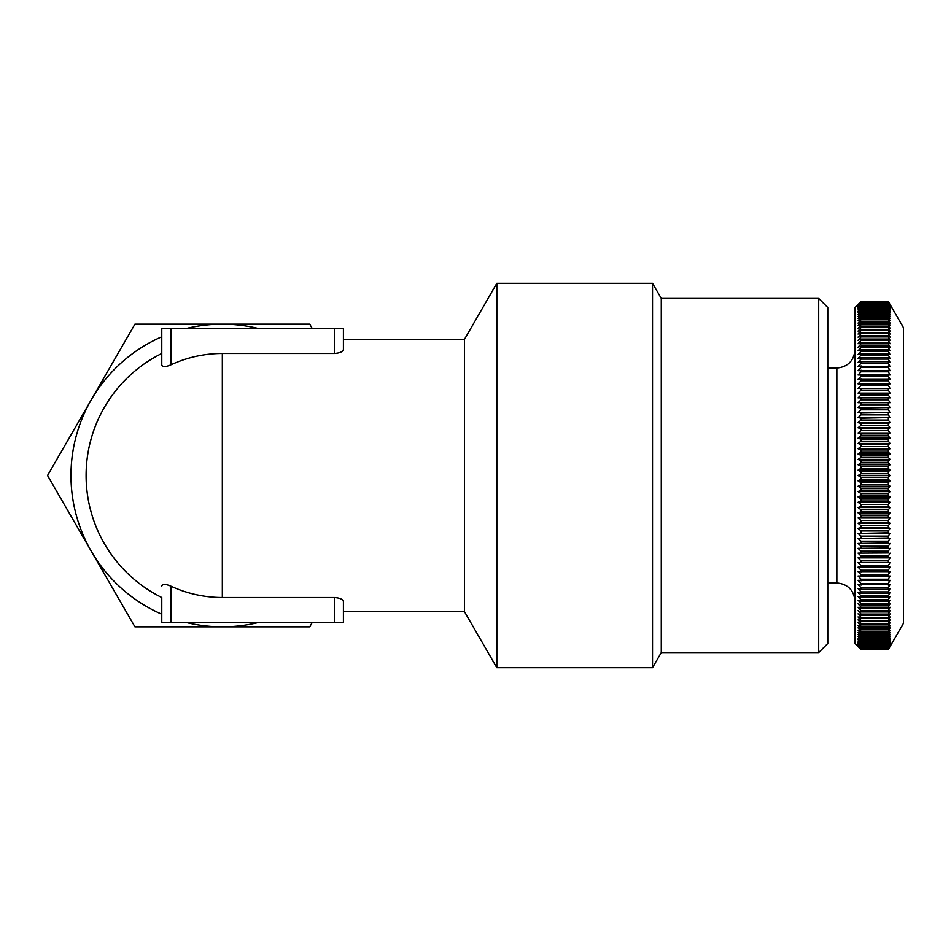 <?xml version="1.0" encoding="UTF-8"?>
<svg xmlns="http://www.w3.org/2000/svg" width="951" height="951" viewBox="0 0 951 951"><rect width="100%" height="100%" fill="white"/><g stroke="black" fill="none" stroke-linecap="round" stroke-linejoin="round"><path stroke-width="1.43" d="M888.317 301.443L903.45 327.655L903.45 623.345L888.317 649.557L861.071 649.521L858.04 646.454L861.071 649.414L888.317 649.414L890.065 646.454L888.317 649.557L861.071 649.557L855.02 643.506L855.02 307.494L861.071 301.443L888.317 301.443L890.065 304.546L888.317 301.586L861.071 301.586L858.04 304.546L861.071 301.479M161.777 336.773A151.364 151.364 0 0 0 91.248 399.824L134.935 324.136L222.332 324.136A151.364 151.364 0 0 0 185.528 328.677M259.124 328.677A151.364 151.364 0 0 0 222.332 324.136L309.717 324.136L312.332 328.677M312.332 622.323L309.717 626.864L222.332 626.864A151.364 151.364 0 0 0 259.124 622.323M185.528 622.323A151.364 151.364 0 0 0 222.332 626.864L134.935 626.864L91.248 551.176A151.364 151.364 0 0 0 161.777 614.227M91.248 551.176L47.55 475.5L91.248 399.824A151.364 151.364 0 0 0 91.248 551.176M890.065 646.205L888.317 649.319L861.071 649.319L858.04 646.205L861.071 649.105L888.317 649.105L890.065 646.205M890.065 645.777L888.317 648.951L861.071 648.951L858.04 645.777L861.071 648.618L888.317 648.618L890.065 645.777M890.065 645.194L888.317 648.404L861.071 648.404L858.04 645.194L861.071 647.964L888.317 647.964L890.065 645.194M890.065 644.433L888.317 647.69L861.071 647.69L858.04 644.433L861.071 647.144L888.317 647.144L890.065 644.433M890.065 643.506L888.317 646.799L861.071 646.799L858.04 643.506L861.071 646.145L888.317 646.145L890.065 643.506M890.065 642.424L888.317 645.741L861.071 645.741L858.04 642.424L861.071 644.98L888.317 644.98L890.065 642.424M890.065 641.164L888.317 644.516L861.071 644.516L858.04 641.164L861.071 643.649L888.317 643.649L890.065 641.164M890.065 639.75L888.317 643.126L861.071 643.126L858.04 639.75L861.071 642.163L888.317 642.163L890.065 639.75M890.065 638.169L888.317 641.58L861.071 641.58L858.04 638.169L861.071 640.498L888.317 640.498L890.065 638.169M890.065 636.421L888.317 639.857L861.071 639.857L858.04 636.421L861.071 638.68L888.317 638.68L890.065 636.421M890.065 634.531L888.317 637.978L861.071 637.978L858.04 634.531L861.071 636.695L888.317 636.695L890.065 634.531M890.065 632.474L888.317 635.934L861.071 635.934L858.04 632.474L861.071 634.543L888.317 634.543L890.065 632.474M890.065 630.263L888.317 633.735L861.071 633.735L858.04 630.263L861.071 632.249L888.317 632.249L890.065 630.263M890.065 627.898L888.317 631.381L861.071 631.381L858.04 627.898L861.071 629.8L888.317 629.8L890.065 627.898M890.065 625.378L888.317 628.861L861.071 628.861L858.04 625.378L861.071 627.184L888.317 627.184L890.065 625.378M890.065 622.715L888.317 626.21L861.071 626.21L858.04 622.715L861.071 624.427L888.317 624.427L890.065 622.715M890.065 619.909L888.317 623.392L861.071 623.392L858.04 619.909L861.071 621.526L888.317 621.526L890.065 619.909M890.065 616.961L888.317 620.432L861.071 620.432L858.04 616.961L861.071 618.483L888.317 618.483L890.065 616.961M890.065 613.87L888.317 617.342L861.071 617.342L858.04 613.87L861.071 615.285L888.317 615.285L890.065 613.87M890.065 610.649L888.317 614.096L861.071 614.096L858.04 610.649L861.071 611.968L888.317 611.968L890.065 610.649M890.065 607.285L888.317 610.72L861.071 610.72L858.04 607.285L861.071 608.497L888.317 608.497L890.065 607.285M890.065 603.802L888.317 607.213L861.071 607.213L858.04 603.802L861.071 604.907L888.317 604.907L890.065 603.802M890.065 600.176L888.317 603.576L861.071 603.576L858.04 600.176L861.071 601.187L888.317 601.187L890.065 600.176M890.065 596.443L888.317 599.808L861.071 599.808L858.04 596.443L861.071 597.347L888.317 597.347L890.065 596.443M890.065 592.58L888.317 595.92L861.071 595.92L858.04 592.58L861.071 593.376L888.317 593.376L890.065 592.58M890.065 588.61L888.317 591.914L861.071 591.914L858.04 588.61L861.071 589.299L888.317 589.299L890.065 588.61M890.065 584.52L888.317 587.789L861.071 587.789L858.04 584.52L890.065 584.52M890.065 580.336L888.317 583.557L861.071 583.557L858.04 580.336L890.065 580.336M890.065 576.033L888.317 579.218L861.071 579.218L858.04 576.033L890.065 576.033M890.065 571.634L888.317 574.773L861.071 574.773L858.04 571.634L890.065 571.634M890.065 567.141L888.317 570.231L861.071 570.231L858.04 567.141L890.065 567.141M890.065 562.564L888.317 565.607L861.071 565.607L858.04 562.564L890.065 562.564M890.065 557.892L888.317 560.876L861.071 560.876L858.04 557.892L890.065 557.892L858.04 557.892M890.065 553.149L888.317 556.073L861.071 556.073L858.04 553.149L888.317 552.971L858.04 553.149M890.065 548.323L888.317 551.188L861.071 551.188L858.04 548.323L888.317 548.038L858.04 548.323M890.065 543.425L888.317 546.231L861.071 546.231L858.04 543.425L888.317 543.021L858.04 543.425M890.065 538.468L888.317 541.19L861.071 541.19L858.04 538.468L888.317 537.957L858.04 538.468M890.065 533.44L888.317 536.102L861.071 536.102L858.04 533.44L888.317 532.822L890.065 533.44L858.04 533.44M890.065 528.352L888.317 530.943L861.071 530.943L858.04 528.352L861.071 527.627L888.317 527.627L890.065 528.352L858.04 528.352M890.065 523.216L888.317 525.737L861.071 525.737L858.04 523.216L861.071 522.384L888.317 522.384L890.065 523.216L858.04 523.216M890.065 518.033L888.317 520.47L861.071 520.47L858.04 518.033L861.071 517.094L888.317 517.094L890.065 518.033L858.04 518.033M890.065 512.815L888.317 515.169L861.071 515.169L858.04 512.815L861.071 511.769L888.317 511.769L890.065 512.815L858.04 512.815M890.065 507.549L888.317 509.831L861.071 509.831L858.04 507.549L861.071 506.407L888.317 506.407L890.065 507.549L858.04 507.549M890.065 502.259L888.317 504.446L861.071 504.446L858.04 502.259L861.071 501.011L888.317 501.011L890.065 502.259L858.04 502.259M890.065 496.933L888.317 499.049L861.071 499.049L858.04 496.933L861.071 495.59L888.317 495.59L890.065 496.933L858.04 496.933M890.065 491.596L888.317 493.617L861.071 493.617L858.04 491.596L861.071 490.145L888.317 490.145L890.065 491.596L858.04 491.596M890.065 486.234L888.317 488.172L861.071 488.172L858.04 486.234L861.071 484.689L888.317 484.689L890.065 486.234L858.04 486.234M890.065 480.873L888.317 482.704L861.071 482.704L858.04 480.873L861.071 479.221L888.317 479.221L890.065 480.873L858.04 480.873M890.065 475.5L888.317 477.247L861.071 477.247L858.04 475.5L861.071 473.753L888.317 473.753L890.065 475.5L858.04 475.5M890.065 470.127L888.317 471.779L861.071 471.779L858.04 470.127L861.071 468.296L888.317 468.296L890.065 470.127L858.04 470.127M890.065 464.766L888.317 466.311L861.071 466.311L858.04 464.766L861.071 462.828L888.317 462.828L890.065 464.766L858.04 464.766M890.065 459.404L888.317 460.855L861.071 460.855L858.04 459.404L861.071 457.383L888.317 457.383L890.065 459.404L858.04 459.404M890.065 454.067L888.317 455.41L861.071 455.41L858.04 454.067L861.071 451.951L888.317 451.951L890.065 454.067L858.04 454.067M890.065 448.741L888.317 449.989L861.071 449.989L858.04 448.741L861.071 446.554L888.317 446.554L890.065 448.741L858.04 448.741M890.065 443.451L888.317 444.592L861.071 444.592L858.04 443.451L861.071 441.169L888.317 441.169L890.065 443.451L858.04 443.451M890.065 438.185L888.317 439.231L861.071 439.231L858.04 438.185L861.071 435.831L888.317 435.831L890.065 438.185L858.04 438.185M890.065 432.967L888.317 433.906L861.071 433.906L858.04 432.967L861.071 430.53L888.317 430.53L890.065 432.967L858.04 432.967M890.065 427.784L888.317 428.616L861.071 428.616L858.04 427.784L861.071 425.263L888.317 425.263L890.065 427.784L858.04 427.784M890.065 422.648L888.317 423.373L861.071 423.373L858.04 422.648L861.071 420.057L888.317 420.057L890.065 422.648L858.04 422.648M890.065 417.56L861.071 418.178L858.04 417.56L861.071 414.898L888.317 414.898L890.065 417.56L858.04 417.56M890.065 412.532L861.071 413.043L858.04 412.532L861.071 409.81L888.317 409.81L890.065 412.532L858.04 412.532M890.065 407.575L861.071 407.979L858.04 407.575L861.071 404.769L888.317 404.769L890.065 407.575L858.04 407.575M890.065 402.677L858.04 402.677L861.071 399.812L888.317 399.812L890.065 402.677L858.04 402.677M890.065 397.851L858.04 397.851L861.071 394.927L888.317 394.927L890.065 397.851L858.04 397.851M890.065 393.108L858.04 393.108L861.071 390.124L888.317 390.124L890.065 393.108L858.04 393.108M890.065 388.436L858.04 388.436L861.071 385.393L888.317 385.393L890.065 388.436M890.065 383.859L858.04 383.859L861.071 380.769L888.317 380.769L890.065 383.859M890.065 379.366L858.04 379.366L861.071 376.227L888.317 376.227L890.065 379.366M890.065 374.967L858.04 374.967L861.071 371.782L888.317 371.782L890.065 374.967M890.065 370.664L858.04 370.664L861.071 367.443L888.317 367.443L890.065 370.664M890.065 366.48L858.04 366.48L861.071 363.211L888.317 363.211L890.065 366.48M890.065 362.39L888.317 361.701L861.071 361.701L858.04 362.39L861.071 359.086L888.317 359.086L890.065 362.39M890.065 358.42L888.317 357.624L861.071 357.624L858.04 358.42L861.071 355.08L888.317 355.08L890.065 358.42M890.065 354.557L888.317 353.653L861.071 353.653L858.04 354.557L861.071 351.192L888.317 351.192L890.065 354.557M890.065 350.824L888.317 349.813L861.071 349.813L858.04 350.824L861.071 347.424L888.317 347.424L890.065 350.824M890.065 347.198L888.317 346.093L861.071 346.093L858.04 347.198L861.071 343.786L888.317 343.786L890.065 347.198M890.065 343.715L888.317 342.503L861.071 342.503L858.04 343.715L861.071 340.28L888.317 340.28L890.065 343.715M890.065 340.351L888.317 339.031L861.071 339.031L858.04 340.351L861.071 336.904L888.317 336.904L890.065 340.351M890.065 337.13L888.317 335.715L861.071 335.715L858.04 337.13L861.071 333.658L888.317 333.658L890.065 337.13M890.065 334.039L888.317 332.517L861.071 332.517L858.04 334.039L861.071 330.568L888.317 330.568L890.065 334.039M890.065 331.091L888.317 329.474L861.071 329.474L858.04 331.091L861.071 327.608L888.317 327.608L890.065 331.091M890.065 328.285L888.317 326.573L861.071 326.573L858.04 328.285L861.071 324.79L888.317 324.79L890.065 328.285M890.065 325.622L888.317 323.815L861.071 323.815L858.04 325.622L861.071 322.139L888.317 322.139L890.065 325.622M890.065 323.102L888.317 321.2L861.071 321.2L858.04 323.102L861.071 319.619L888.317 319.619L890.065 323.102M890.065 320.737L888.317 318.751L861.071 318.751L858.04 320.737L861.071 317.265L888.317 317.265L890.065 320.737M890.065 318.526L888.317 316.457L861.071 316.457L858.04 318.526L861.071 315.066L888.317 315.066L890.065 318.526M890.065 316.469L888.317 314.305L861.071 314.305L858.04 316.469L861.071 313.022L888.317 313.022L890.065 316.469M890.065 314.579L888.317 312.32L861.071 312.32L858.04 314.579L861.071 311.143L888.317 311.143L890.065 314.579M890.065 312.831L888.317 310.501L861.071 310.501L858.04 312.831L861.071 309.42L888.317 309.42L890.065 312.831M890.065 311.25L888.317 308.837L861.071 308.837L858.04 311.25L861.071 307.874L888.317 307.874L890.065 311.25M890.065 309.836L888.317 307.351L861.071 307.351L858.04 309.836L861.071 306.484L888.317 306.484L890.065 309.836M890.065 308.576L888.317 306.02L861.071 306.02L858.04 308.576L861.071 305.259L888.317 305.259L890.065 308.576M890.065 307.494L888.317 304.855L861.071 304.855L858.04 307.494L861.071 304.201L888.317 304.201L890.065 307.494M890.065 306.567L888.317 303.856L861.071 303.856L858.04 306.567L861.071 303.31L888.317 303.31L890.065 306.567M890.065 305.806L888.317 303.036L861.071 303.036L858.04 305.806L861.071 302.596L888.317 302.596L890.065 305.806M890.065 305.223L888.317 302.382L861.071 302.382L858.04 305.223L861.071 302.049L888.317 302.049L890.065 305.223M890.065 304.795L888.317 301.895L861.071 301.895L858.04 304.795L861.071 301.681L888.317 301.681L890.065 304.795M888.317 477.247L888.317 479.221M888.317 482.704L888.317 484.689M888.317 488.172L888.317 490.145M888.317 493.617L888.317 495.59M888.317 499.049L888.317 501.011M888.317 504.446L888.317 506.407M888.317 509.831L888.317 511.769M888.317 515.169L888.317 517.094M888.317 520.47L888.317 522.384M888.317 525.737L888.317 527.627M888.317 530.943L888.317 532.822M888.317 536.102L888.317 537.957M888.317 541.19L888.317 543.021M888.317 546.231L888.317 548.038M888.317 551.188L888.317 552.971M888.317 556.073L888.317 557.821M888.317 560.876L888.317 562.6M888.317 565.607L888.317 567.295M888.317 570.231L888.317 571.896M888.317 574.773L888.317 576.401M888.317 579.218L888.317 580.799M888.317 583.557L888.317 585.103M888.317 587.789L888.317 589.299M888.317 591.914L888.317 593.376M888.317 595.92L888.317 597.347M888.317 599.808L888.317 601.187M888.317 603.576L888.317 604.907M888.317 607.213L888.317 608.497M888.317 610.72L888.317 611.968M888.317 614.096L888.317 615.285M888.317 617.342L888.317 618.483M888.317 620.432L888.317 621.526M888.317 623.392L888.317 624.427M888.317 626.21L888.317 627.184M888.317 628.861L888.317 629.8M888.317 631.381L888.317 632.249M888.317 633.735L888.317 634.543M888.317 635.934L888.317 636.695M888.317 637.978L888.317 638.68M888.317 639.857L888.317 640.498M888.317 310.501L888.317 311.143M888.317 312.32L888.317 313.022M888.317 314.305L888.317 315.066M888.317 316.457L888.317 317.265M888.317 318.751L888.317 319.619M888.317 321.2L888.317 322.139M888.317 323.815L888.317 324.79M888.317 326.573L888.317 327.608M888.317 329.474L888.317 330.568M888.317 332.517L888.317 333.658M888.317 335.715L888.317 336.904M888.317 339.031L888.317 340.28M888.317 342.503L888.317 343.786M888.317 346.093L888.317 347.424M888.317 349.813L888.317 351.192M888.317 353.653L888.317 355.08M888.317 357.624L888.317 359.086M888.317 361.701L888.317 363.211M888.317 365.897L888.317 367.443M888.317 370.201L888.317 371.782M888.317 374.599L888.317 376.227M888.317 379.104L888.317 380.769M888.317 383.705L888.317 385.393M888.317 388.4L888.317 390.124M888.317 393.179L888.317 394.927M888.317 398.029L888.317 399.812M888.317 402.962L888.317 404.769M888.317 407.979L888.317 409.81M888.317 413.043L888.317 414.898M888.317 418.178L888.317 420.057M888.317 423.373L888.317 425.263M888.317 428.616L888.317 430.53M888.317 433.906L888.317 435.831M888.317 439.231L888.317 441.169M888.317 444.592L888.317 446.554M888.317 449.989L888.317 451.951M888.317 455.41L888.317 457.383M888.317 460.855L888.317 462.828M888.317 466.311L888.317 468.296M888.317 471.779L888.317 473.753M861.071 310.501L861.071 311.143M861.071 312.32L861.071 313.022M861.071 314.305L861.071 315.066M861.071 316.457L861.071 317.265M861.071 318.751L861.071 319.619M861.071 321.2L861.071 322.139M861.071 323.815L861.071 324.79M861.071 326.573L861.071 327.608M861.071 329.474L861.071 330.568M861.071 332.517L861.071 333.658M861.071 335.715L861.071 336.904M861.071 339.031L861.071 340.28M861.071 342.503L861.071 343.786M861.071 346.093L861.071 347.424M861.071 349.813L861.071 351.192M861.071 353.653L861.071 355.08M861.071 357.624L861.071 359.086M861.071 361.701L861.071 363.211M861.071 365.897L861.071 367.443M861.071 370.201L861.071 371.782M861.071 374.599L861.071 376.227M861.071 379.104L861.071 380.769M861.071 383.705L861.071 385.393M861.071 388.4L861.071 390.124M861.071 393.179L861.071 394.927M861.071 398.029L861.071 399.812M861.071 402.962L861.071 404.769M861.071 407.979L861.071 409.81M861.071 413.043L861.071 414.898M861.071 418.178L861.071 420.057M861.071 423.373L861.071 425.263M861.071 428.616L861.071 430.53M861.071 433.906L861.071 435.831M861.071 439.231L861.071 441.169M861.071 444.592L861.071 446.554M861.071 449.989L861.071 451.951M861.071 455.41L861.071 457.383M861.071 460.855L861.071 462.828M861.071 466.311L861.071 468.296M861.071 471.779L861.071 473.753M861.071 477.247L861.071 479.221M861.071 482.704L861.071 484.689M861.071 488.172L861.071 490.145M861.071 493.617L861.071 495.59M861.071 499.049L861.071 501.011M861.071 504.446L861.071 506.407M861.071 509.831L861.071 511.769M861.071 515.169L861.071 517.094M861.071 520.47L861.071 522.384M861.071 525.737L861.071 527.627M861.071 530.943L861.071 532.822M861.071 536.102L861.071 537.957M861.071 541.19L861.071 543.021M861.071 546.231L861.071 548.038M861.071 551.188L861.071 552.971M861.071 556.073L861.071 557.821M861.071 560.876L861.071 562.6M861.071 565.607L861.071 567.295M861.071 570.231L861.071 571.896M861.071 574.773L861.071 576.401M861.071 579.218L861.071 580.799M861.071 583.557L861.071 585.103M861.071 587.789L861.071 589.299M861.071 591.914L861.071 593.376M861.071 595.92L861.071 597.347M861.071 599.808L861.071 601.187M861.071 603.576L861.071 604.907M861.071 607.213L861.071 608.497M861.071 610.72L861.071 611.968M861.071 614.096L861.071 615.285M861.071 617.342L861.071 618.483M861.071 620.432L861.071 621.526M861.071 623.392L861.071 624.427M861.071 626.21L861.071 627.184M861.071 628.861L861.071 629.8M861.071 631.381L861.071 632.249M861.071 633.735L861.071 634.543M861.071 635.934L861.071 636.695M861.071 637.978L861.071 638.68M861.071 639.857L861.071 640.498M161.777 364.851L161.777 353.475A136.219 136.219 0 0 0 161.777 597.525L161.777 622.323L343.418 622.323L343.418 601.626C343.026 599.332 340.006 597.965 334.336 597.525L222.332 597.525L222.332 353.475A122.025 122.025 0 0 0 170.859 364.851C165.367 367.145 162.348 367.145 161.777 364.851L161.777 328.677L343.418 328.677L343.418 349.374C343.014 351.68 339.983 353.047 334.336 353.475L222.332 353.475M343.418 622.323L343.418 611.719L464.504 611.719L464.504 339.281L343.418 339.281L343.418 328.677M161.777 586.149C162.359 583.855 165.391 583.855 170.859 586.149A122.025 122.025 0 0 0 222.332 597.525M496.838 475.5L496.838 667.733L652.529 667.733L652.529 283.267L496.838 283.267L496.838 475.5M652.529 283.267L661.278 298.412L661.278 652.588L652.529 667.733M661.278 298.412L818.692 298.412L818.692 652.588L661.278 652.588M818.692 298.412L827.774 307.494L827.774 643.506L818.692 652.588M170.859 364.851L170.859 328.677M334.336 353.475L334.336 328.677M170.859 622.323L170.859 586.149M334.336 622.323L334.336 597.525M827.774 368.037L836.856 368.037L836.856 582.963C847.828 584.104 853.879 590.155 855.02 601.127M464.504 611.719L496.838 667.733M464.504 339.281L496.838 283.267M827.774 582.963L836.856 582.963M836.856 368.037C847.828 366.896 853.879 360.845 855.02 349.873"/></g></svg>

